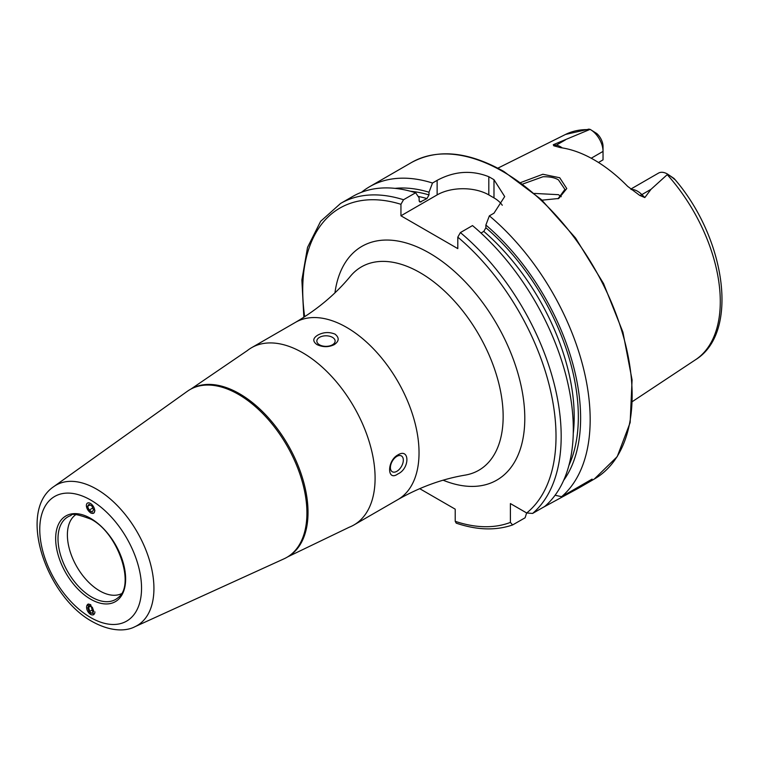 <?xml version="1.0" encoding="UTF-8"?>
<svg xmlns="http://www.w3.org/2000/svg" width="759" height="759" viewBox="0 0 759 759"><rect width="100%" height="100%" fill="white"/><g stroke="black" fill="none" stroke-linecap="round" stroke-linejoin="round"><path stroke-width="1.14" d="M520.769 182.53L542.846 174.257L559.715 177.748L566.774 188.574L558.738 198.478L542.002 200.167M558.017 198.773L564.905 189.418L558.472 179.892C554.791 177.615 549.611 176.572 542.941 176.762L522.79 184.02M94.913 510.551L93.718 513.245L90.653 512.98L86.384 505.712A5.882 3.264 -121.9 0 0 90.71 512.828A5.882 3.264 -121.9 0 0 94.714 510.522A5.882 3.264 -121.9 0 0 90.387 503.407A5.882 3.264 -121.9 0 0 86.384 505.712M90.653 614.458L87.693 604.268L90.653 604.6L93.604 614.79M121.364 593.747A45.692 26.375 60 0 1 99.695 590.872A45.692 26.375 60 0 1 70.17 551.66A45.692 26.375 60 0 1 75.729 514.706M247.282 350.63A102.351 59.088 60 0 1 251.552 347.717A102.351 59.088 60 0 1 302.727 352.783A102.351 59.088 60 0 1 369.586 442.971A102.351 59.088 60 0 1 353.893 524.991A102.351 59.088 60 0 1 349.244 527.22L287.965 556.726A96.867 55.929 60 0 0 302.813 479.1A96.867 55.929 60 0 0 239.531 393.741A96.867 55.929 60 0 0 191.097 388.95L247.282 350.63M238.44 394.376A96.867 55.929 60 0 1 301.712 479.735A96.867 55.929 60 0 1 286.864 557.353A96.867 55.929 60 0 1 284.094 558.785L134.827 626.763A81.08 46.811 60 0 0 150.159 562.656A81.08 46.811 60 0 0 96.602 489.147A81.08 46.811 60 0 0 53.87 486.547L187.388 391.264A96.867 55.929 60 0 1 190.006 389.576A96.867 55.929 60 0 1 238.44 394.376M332.442 344.804A9.136 5.275 -0 0 0 335.127 341.076A9.136 5.275 -0 0 0 329.482 336.199A9.136 5.275 -0 0 0 319.52 337.347A9.136 5.275 -0 0 0 316.845 341.076A9.136 5.275 -0 0 0 322.49 345.952A9.136 5.275 -0 0 0 332.442 344.804M317.755 335.146C323.391 332.1 329.15 331.759 335.032 334.131C339.463 337.727 339.197 341.237 334.216 344.652C328.59 347.356 322.831 347.328 316.939 344.577C312.509 341.36 312.774 338.22 317.755 335.146M396.862 471.301A9.136 5.275 120 0 0 402.83 463.256A9.136 5.275 120 0 0 401.435 455.931A9.136 5.275 120 0 0 396.862 456.377A9.136 5.275 120 0 0 390.894 464.432A9.136 5.275 120 0 0 392.299 471.756A9.136 5.275 120 0 0 396.862 471.301M397.887 454.926C409.888 447.487 409.917 468.626 397.887 473.939C386.891 481.956 386.843 460.836 397.887 454.926M630.757 189.114L658.48 173.118A17.837 10.303 60 0 1 667.398 174.001L667.398 174.001A17.837 10.303 60 0 1 667.73 174.2L651.013 189.314L644.827 197.568L639.742 195.424L627.646 186.353A132.559 76.536 60 0 0 594.145 159.864A132.559 76.536 60 0 0 560.645 147.673L553.747 145.775A6.945 5.142 98.9 0 0 556.252 145.178L553.292 144.713L553.747 145.775M561.243 196.714A96.867 55.929 60 0 1 561.243 196.704L558.472 194.683L534.488 193.431M591.214 158.233L603.035 151.402L603.035 159.864L598.481 162.492M480.978 233.032L483.806 231.4L485.874 227.757L485.874 225.043L489.365 215.85L493.986 213.184L504.697 196.562L493.986 179.712A182.767 105.52 -120 0 0 491.405 178.194A182.767 105.52 -120 0 0 488.815 176.724C471.624 169.902 454.394 171.107 437.127 180.357L432.507 183.023L429.006 192.217L429.006 194.921L426.947 198.573L419.983 202.122L419.139 200.623L419.139 197.909L415.638 192.758L403.522 199.75L400.942 204.304L400.942 215.793L457.8 248.62L457.8 237.14L460.39 232.586L472.506 225.584A182.767 105.52 60 0 1 544.753 506.433L532.628 513.426L526.708 512.989L510.399 503.578L510.399 522.41A179.105 103.414 60 0 1 455.22 521.319L456.216 523.15C476.889 530.143 495.684 530.75 512.6 524.953L510.399 522.41M489.365 215.85A182.767 105.52 60 0 1 561.613 496.699L555.076 495.248M541.964 508.037L578.377 488.236L592.077 479.109L561.613 496.699M361.512 192.274A182.767 105.52 60 0 1 369.557 186.733A182.767 105.52 60 0 1 432.507 183.023M590.426 129.561A17.837 10.303 -120 0 1 603.035 151.402L603.035 146.478A11.802 6.812 -120 0 0 596.726 133.489L590.426 129.561A17.837 10.303 -120 0 0 590.085 129.372L553.292 144.713M588.443 129.172L590.085 129.372M667.398 174.001L674.02 178.46C675.387 180.006 675.007 179.817 672.854 177.91L667.73 174.2M672.854 177.91L674.732 179.257C725.613 238.184 739.721 332.546 695.595 359.7L632.541 401.464M485.874 225.043A174.2 100.577 60 0 1 563.633 480.409M395.022 188.365A174.2 100.577 60 0 1 429.006 192.217M526.632 512.951L525.105 517.78L512.6 524.953M403.522 199.75A182.767 105.52 60 0 0 340.573 203.459L352.688 196.467A182.767 105.52 60 0 1 415.638 192.758M419.68 488.654L455.22 509.175L455.22 521.319M502.268 205.253A36.555 21.1 0 0 0 493.986 197.89L488.815 194.902A36.555 21.1 0 0 0 437.127 194.902L400.942 215.793M88.917 604.022A5.882 3.529 -118 0 0 86.592 607.067A5.882 3.529 -118 0 0 90.587 614.373A5.882 3.529 -118 0 0 94.913 611.877A5.882 3.529 -118 0 0 94.913 611.858M89.154 611.65L92.143 613.376L93.736 611.194L92.342 607.295L89.363 605.568L87.769 607.75L89.154 611.65L93.139 609.534M90.558 606.261L87.769 607.75M89.154 510.181L92.143 511.898L93.537 509.839L91.943 506.054L88.955 504.327L87.56 506.395L89.154 510.181L92.74 507.951M89.951 504.906L87.56 506.395M118.347 597.428A47.684 27.533 60 0 1 91.716 597.105A47.684 27.533 60 0 1 59.828 552.381A47.684 27.533 60 0 1 71.033 515.484C71.574 513.16 78.234 514.403 91.033 519.222C118.252 533.084 135.396 585.17 118.347 597.428M90.653 518.388A49.477 28.567 60 0 1 125.633 578.994A49.477 28.567 60 0 1 90.653 599.193A49.477 28.567 60 0 1 55.663 538.586A49.477 28.567 60 0 1 90.653 518.388M90.653 500.029A71.972 41.555 60 0 1 141.544 588.168A71.972 41.555 60 0 1 90.653 617.551A71.972 41.555 60 0 1 39.762 529.412A71.972 41.555 60 0 1 90.653 500.029M631.298 189.541A17.837 10.303 60 0 1 637.541 191.23A17.837 10.303 60 0 1 641.858 194.598L644.827 197.568M639.742 195.424A6.945 2.4 134.9 0 0 641.858 194.598L651.013 189.314M346.664 327.414A102.351 59.088 60 0 1 413.522 417.602A102.351 59.088 60 0 1 397.839 499.621C419.888 487.098 442.345 478.929 465.22 475.106A117.417 67.798 60 0 0 499.754 387.394A117.417 67.798 60 0 0 420.125 272.699A117.417 67.798 60 0 0 350.411 276.248C335.658 294.141 317.357 309.511 295.488 322.347A102.351 59.088 60 0 1 346.664 327.414M334.947 292.822A134.941 77.911 60 0 1 429.376 253.051A134.941 77.911 60 0 1 524.545 410.211A134.941 77.911 60 0 1 443.133 480.21M502.904 171.553A182.767 105.52 60 0 1 622.304 332.603A182.767 105.52 60 0 1 594.288 479.052L617.228 456.633L630.15 422.583L632.076 379.898L622.93 332.186L603.519 283.496L575.512 237.965L541.309 199.532L503.824 171.458C468.265 151.458 437.497 148.47 411.52 162.502A182.767 105.52 60 0 1 502.904 171.553M667.275 174.684A130.14 75.132 60 0 1 695.595 359.7M589.06 129.106L565.54 134.438A130.14 75.132 60 0 1 589.259 129.647M485.874 227.757A170.974 98.717 60 0 1 568.899 465.457M483.806 231.4A168.052 97.029 60 0 1 573.254 433.588M460.39 232.586A182.767 105.52 60 0 1 532.628 513.426M457.8 237.14A179.105 103.414 60 0 1 526.708 512.989M410.6 191.287A170.974 98.717 60 0 1 429.006 194.921M418.124 196.41A168.052 97.029 60 0 1 426.947 198.573M419.243 201.334A168.052 97.029 60 0 1 421.207 201.885M304.663 316.731A179.105 103.414 60 0 1 400.942 204.304M493.986 179.712L493.986 197.89M488.815 176.724L488.815 194.902M437.127 180.357L437.127 194.902M547.343 504.934L547.343 504.08M562.286 147.92A17.837 10.303 -120 0 0 556.252 145.178L565.417 139.893M286.864 557.353L287.965 556.726M53.87 486.547C16.888 511.243 46.1 596.65 92.541 621.735C113.47 633.196 128.205 630.321 134.827 626.763M353.893 524.991L397.839 499.621M578.377 488.236L594.288 479.052M369.557 186.733L411.52 162.502M565.54 134.438L497.847 168.166M340.573 203.459L320.64 221.315L307.537 247.387L301.873 279.986L303.847 317.262M251.552 347.717L295.488 322.347M190.006 389.576L191.097 388.95"/></g></svg>
